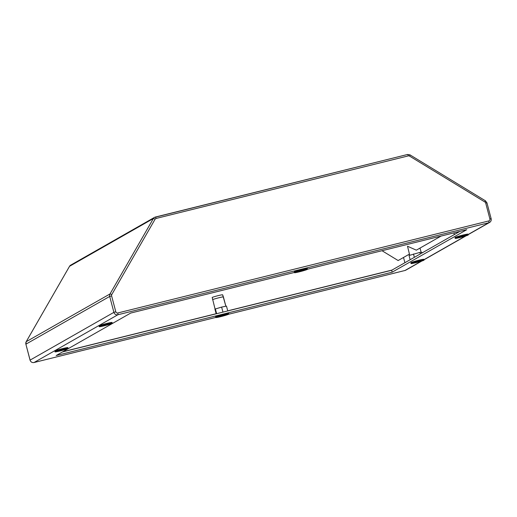 <?xml version="1.0" encoding="UTF-8"?>
<svg xmlns="http://www.w3.org/2000/svg" width="517" height="517" viewBox="0 0 517 517"><rect width="100%" height="100%" fill="white"/><g stroke="black" fill="none" stroke-linecap="round" stroke-linejoin="round"><path stroke-width="0.78" d="M403.518 257.472L404.901 262.72M409.425 254.105L398.129 260.542L382.011 250.719M227.751 310.93L226.478 306.109L221.625 307.085L214.923 309.114L216.138 313.709L62.828 351.741M215.059 309.037L212.19 297.411A5.687 0.362 165.2 0 1 218.31 295.601A5.687 0.362 165.2 0 1 222.64 294.819L225.858 306.232L223.402 296.939A5.887 0.375 165.2 0 0 223.402 296.939L223.402 296.939A5.887 0.375 165.2 0 0 218.904 297.753A5.887 0.375 165.2 0 0 212.571 299.634M391.976 270.081L227.726 310.833M222.64 294.819L223.402 296.939M109.979 322.686L110.011 322.692A6.747 0.427 165.2 0 1 110.205 322.653A6.747 0.427 165.2 0 1 112.066 322.466L112.273 323.235A6.747 0.427 -14.8 0 1 104.337 325.762A6.747 0.427 -14.8 0 1 99.225 326.679A6.747 0.427 -14.8 0 1 105.636 324.547A6.747 0.427 -14.8 0 1 112.273 323.235M99.154 325.781A6.747 0.427 165.2 0 0 99.109 325.813A6.747 0.427 165.2 0 0 99.025 325.917L99.225 326.679M103.497 324.308A6.747 0.427 165.2 0 0 103.238 324.385A6.747 0.427 165.2 0 0 99.264 325.723A6.747 0.427 165.2 0 0 99.193 325.762M109.888 322.718A6.747 0.427 165.2 0 0 109.682 322.763A6.747 0.427 165.2 0 0 103.923 324.191A6.747 0.427 165.2 0 0 103.659 324.262M102.011 326.221L100.337 326.298L104.079 325.038L111.155 323.616L102.011 326.221L101.888 325.775M107.252 324.249L107.413 324.876M221.102 316.488L217.017 317.309L218.213 316.624L227.583 314.304L221.102 316.488L220.933 315.848M226.272 314.562L226.388 314.982M226.704 314.317A6.747 0.427 -14.8 0 1 228.824 314.084A6.747 0.427 -14.8 0 1 222.407 316.217A6.747 0.427 -14.8 0 1 215.776 317.528A6.747 0.427 -14.8 0 1 219.622 316.107A6.747 0.427 -14.8 0 1 226.704 314.317M228.824 314.084L228.617 313.315A6.747 0.427 165.2 0 0 228.417 313.263A6.747 0.427 165.2 0 0 228.34 313.27A6.747 0.427 -14.8 0 0 228.288 313.27A6.747 0.427 165.2 0 0 228.197 313.276A6.747 0.427 165.2 0 0 226.504 313.554A6.747 0.427 165.2 0 0 223.855 314.149A6.747 0.427 165.2 0 0 223.59 314.213A6.747 0.427 165.2 0 0 223.422 314.258A6.747 0.427 165.2 0 0 223.15 314.323A6.747 0.427 165.2 0 0 217.534 315.926A6.747 0.427 165.2 0 0 217.34 315.984A6.747 0.427 165.2 0 0 217.224 316.023A6.747 0.427 165.2 0 0 217.05 316.087A6.747 0.427 165.2 0 0 215.576 316.759L215.776 317.528M222.956 312.119L221.625 307.085M216.636 313.69L215.356 308.862M59.894 350.209L66.977 348.788L57.826 351.392L56.159 351.47L59.894 350.209M63.068 349.421L63.236 350.048M57.71 350.946L57.826 351.392M60.159 350.933A6.747 0.427 -14.8 0 1 55.041 351.851A6.747 0.427 -14.8 0 1 61.458 349.718A6.747 0.427 -14.8 0 1 68.089 348.406A6.747 0.427 -14.8 0 1 60.159 350.933M65.801 347.857L65.704 347.889A6.747 0.427 165.2 0 0 65.497 347.935A6.747 0.427 165.2 0 0 59.739 349.363A6.747 0.427 165.2 0 0 59.481 349.434A6.747 0.427 -14.8 0 0 59.319 349.479A6.747 0.427 165.2 0 0 59.061 349.557A6.747 0.427 165.2 0 0 55.08 350.894A6.747 0.427 165.2 0 0 55.015 350.933A6.747 0.427 -14.8 0 0 54.976 350.953A6.747 0.427 165.2 0 0 54.925 350.985A6.747 0.427 165.2 0 0 54.841 351.088L55.041 351.851M68.089 348.406L67.889 347.637A6.747 0.427 165.2 0 0 66.027 347.825A6.747 0.427 165.2 0 0 65.833 347.863A6.747 0.427 -14.8 0 0 65.704 347.889M103.238 324.385L103.923 324.191M109.682 322.763L110.205 322.653M465.959 234.369L465.869 234.401A6.747 0.427 165.2 0 0 465.662 234.447A6.747 0.427 165.2 0 0 459.904 235.875A6.747 0.427 165.2 0 0 459.645 235.946L459.477 235.998A6.747 0.427 -14.8 0 1 459.645 235.946M465.662 234.447L466.185 234.343A6.747 0.427 165.2 0 0 465.991 234.382L465.991 234.382A6.747 0.427 -14.8 0 0 465.869 234.401M468.253 234.918A6.747 0.427 -14.8 0 1 460.317 237.445A6.747 0.427 -14.8 0 1 455.206 238.363A6.747 0.427 -14.8 0 1 461.616 236.23A6.747 0.427 -14.8 0 1 468.253 234.918L468.047 234.156A6.747 0.427 165.2 0 0 466.185 234.343M455.102 237.458L455.141 237.465A6.747 0.427 165.2 0 0 455.089 237.497A6.747 0.427 165.2 0 0 455.005 237.6L455.206 238.363M459.477 235.998A6.747 0.427 165.2 0 0 459.225 236.069A6.747 0.427 165.2 0 0 455.244 237.413M459.225 236.069L459.904 235.875M223.15 314.323L223.855 314.149M217.05 316.087L217.534 315.926M59.061 349.557L59.739 349.363M65.497 347.935L66.027 347.825M294.412 272.453L130.723 313.056L56.172 355.534L392.164 272.181L466.722 229.703L307.505 269.202M295.75 271.251L296.228 271.089A6.747 0.427 165.2 0 0 296.041 271.147A6.747 0.427 165.2 0 0 295.924 271.186A6.747 0.427 165.2 0 0 295.75 271.251A6.747 0.427 165.2 0 0 294.27 271.923L294.47 272.692A6.747 0.427 -14.8 0 1 298.315 271.27A6.747 0.427 -14.8 0 1 305.398 269.48A6.747 0.427 -14.8 0 1 307.518 269.241A6.747 0.427 -14.8 0 1 301.107 271.38A6.747 0.427 -14.8 0 1 294.47 272.692M301.85 269.486L302.548 269.312A6.747 0.427 165.2 0 0 302.283 269.376A6.747 0.427 165.2 0 0 302.115 269.422A6.747 0.427 165.2 0 0 301.85 269.486A6.747 0.427 165.2 0 0 296.228 271.089M306.898 268.439L307.111 268.426A6.747 0.427 165.2 0 0 307.04 268.433A6.747 0.427 -14.8 0 0 306.988 268.433A6.747 0.427 165.2 0 0 306.898 268.439A6.747 0.427 165.2 0 0 305.198 268.717A6.747 0.427 165.2 0 0 302.548 269.312M307.518 269.241L307.318 268.478A6.747 0.427 165.2 0 0 307.111 268.426M421.782 259.547L421.685 259.579A6.747 0.427 165.2 0 0 421.478 259.618A6.747 0.427 165.2 0 0 415.726 261.046A6.747 0.427 165.2 0 0 415.461 261.117A6.747 0.427 -14.8 0 0 415.3 261.169A6.747 0.427 165.2 0 0 415.041 261.24A6.747 0.427 165.2 0 0 411.06 262.584A6.747 0.427 165.2 0 0 410.996 262.617A6.747 0.427 -14.8 0 0 410.957 262.642A6.747 0.427 165.2 0 0 410.905 262.668A6.747 0.427 165.2 0 0 410.821 262.772L411.021 263.541A6.747 0.427 -14.8 0 1 417.439 261.402A6.747 0.427 -14.8 0 1 424.069 260.09A6.747 0.427 -14.8 0 1 416.14 262.617A6.747 0.427 -14.8 0 1 411.021 263.541M421.478 259.618L422.008 259.515A6.747 0.427 165.2 0 0 421.814 259.553A6.747 0.427 -14.8 0 0 421.685 259.579M424.069 260.09L423.869 259.327A6.747 0.427 165.2 0 0 422.008 259.515M415.041 261.24L415.726 261.046M62.512 351.922L391.66 270.268L459.872 231.403M391.66 270.268L392.164 272.181M299.802 271.651L295.711 272.472L296.913 271.787L306.277 269.467L299.802 271.651L299.634 271.011M304.972 269.725L305.082 270.145M415.881 261.893L422.958 260.471L413.807 263.075L412.139 263.159L415.881 261.893M419.054 261.111L419.216 261.731M413.69 262.636L413.807 263.075M422.046 252.955L421.872 252.309L419.894 252.406L420.302 253.944M419.894 252.406L409.037 255.495L410.155 259.728M414.356 257.33L413.477 253.996M409.729 255.262L407.506 246.234L416.334 250.17L441.104 236.056M454.34 234.556L453.894 232.883M458.54 232.159L458.43 231.758M457.991 237.904L456.317 237.982L460.059 236.721L467.135 235.3L457.991 237.904L457.875 237.458M463.232 235.939L463.4 236.56M489.896 218.956L491.111 218.762A3.309 3.212 -119.7 0 1 488.83 222.73L117.863 314.763L34.057 362.507L215.751 317.432L34.032 362.52A1.654 0.381 -103.9 0 0 34.057 362.507A3.309 3.212 60.3 0 1 30.089 360.097L25.889 344.186A3.309 3.212 60.3 0 1 26.205 341.698L69.549 266.294A3.309 3.212 60.3 0 1 70.713 265.131L154.525 217.379A3.309 3.212 -119.7 0 1 155.313 217.062A1.654 0.381 76.1 0 1 155.339 217.056A1.654 0.381 76.1 0 1 156.082 218.458A1.654 1.603 60.3 0 0 155.1 219.202L111.756 294.612A1.654 1.603 60.3 0 0 111.601 295.853L115.802 311.764A1.654 1.603 60.3 0 0 117.786 312.972L488.759 220.94A1.654 1.603 60.3 0 0 489.896 218.956L485.696 203.045A1.654 1.603 60.3 0 0 484.94 202.031L409.529 156.082A1.654 1.603 60.3 0 0 408.301 155.888L156.082 218.458M421.368 261.169L405.024 270.475A1.654 0.381 76.1 0 1 405.005 270.488L228.637 314.239L405.024 270.475A3.309 3.212 60.3 0 0 405.819 270.158L421.898 261.001M488.759 220.94A1.654 0.381 76.1 0 1 488.83 222.73L468.143 234.518M465.546 235.998L423.966 259.689M155.365 217.05L407.538 154.493A1.654 0.381 76.1 0 1 407.558 154.48A1.654 0.381 76.1 0 1 408.301 155.888M155.1 219.202A1.654 0.343 29.9 0 0 153.355 218.542L69.549 266.294A1.654 0.343 29.9 0 0 69.517 266.326L26.173 341.731A1.654 0.343 29.9 0 1 26.205 341.698L110.011 293.953L153.355 218.542A3.309 3.212 -119.7 0 1 154.525 217.379L407.558 154.48L410.046 154.867L409.529 156.082M111.601 295.853L109.694 296.435L25.889 344.186L30.051 360.129L113.895 312.346L109.694 296.435A3.309 3.212 -119.7 0 1 110.011 293.953A1.654 0.343 29.9 0 1 111.756 294.612M117.786 312.972A1.654 0.381 76.1 0 1 117.863 314.763A3.309 3.212 -119.7 0 1 113.895 312.346L115.802 311.764M405.819 270.158L405.005 270.488A1.654 0.381 76.1 0 1 404.979 270.488M25.902 344.232L26.173 341.731A1.654 0.343 29.9 0 0 26.167 341.776M69.504 266.365A1.654 0.343 29.9 0 1 69.517 266.326L70.713 265.131M485.696 203.045L486.911 202.851M484.94 202.031L485.398 200.822M409.994 154.874L485.45 200.816L486.949 202.819L491.15 218.73C491.473 220.307 490.963 221.535 489.625 222.413L468.176 234.634M466.082 235.83L423.998 259.805M34.032 362.52C32.067 362.805 30.742 362.01 30.051 360.129M421.135 252.341L420.004 248.076"/></g></svg>
